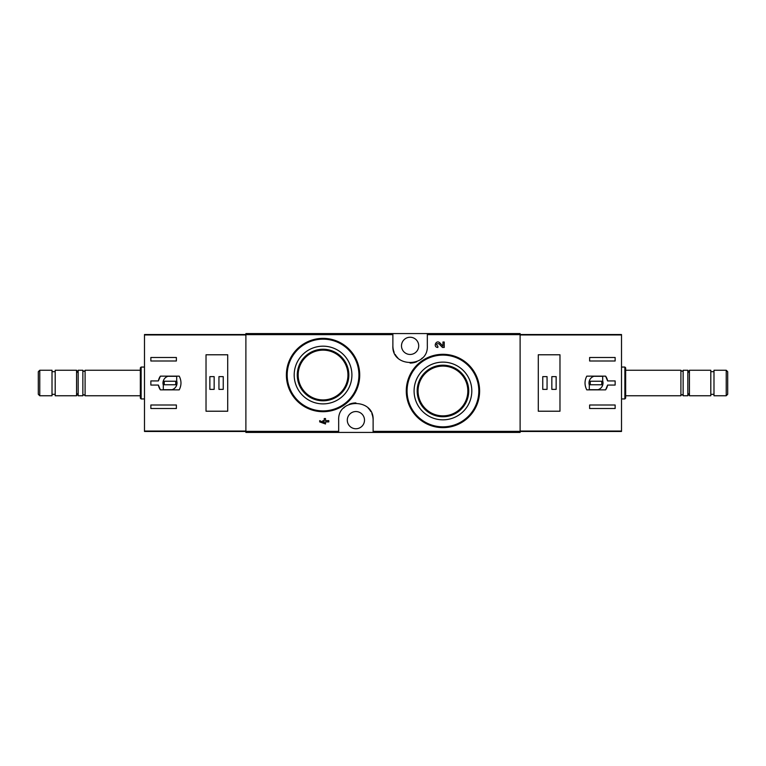 <?xml version="1.0" encoding="UTF-8"?>
<svg xmlns="http://www.w3.org/2000/svg" width="766" height="766" viewBox="0 0 766 766"><rect width="100%" height="100%" fill="white"/><g stroke="black" fill="none" stroke-linecap="round" stroke-linejoin="round"><path stroke-width="1.15" d="M373.119 432.426L520.114 432.426L520.114 333.574L245.886 333.574L245.886 432.426L373.119 432.426L373.119 420.151C374.411 398.061 337.413 397.975 338.677 420.151L338.677 432.426M468.945 365.114L457.063 357.128M438.918 343.733L442.47 347.458L438.918 343.733C436.208 343.551 435.854 344.374 437.865 346.194L437.865 347.458C432.713 347.295 436.132 339.271 439.837 342.852L442.949 346.127L442.949 342.009L444.223 342.009L444.223 347.458L442.47 347.458M324.248 422.717L319.7 420.63L319.7 421.903L325.521 423.991L325.521 421.903L328.796 421.903L328.796 420.63L325.521 420.63L325.521 418.542L324.248 418.542L324.248 420.63L322.888 420.63L322.888 421.903L324.248 421.903L324.248 422.717L319.7 420.63M348.961 349.076L337.155 341.176M392.881 333.574L392.881 345.849C391.589 367.939 428.587 368.025 427.323 345.849L427.323 333.574M442.949 362.117A28.849 28.849 0 0 1 467.94 405.396A28.849 28.849 0 0 1 417.958 405.396A28.849 28.849 0 0 1 442.949 362.117M442.949 354.304A36.672 36.672 0 0 1 474.709 409.303A36.672 36.672 0 0 1 411.189 409.303A36.672 36.672 0 0 1 442.949 354.304A36.672 36.672 0 0 1 474.709 409.303A36.672 36.672 0 0 1 411.189 409.303A36.672 36.672 0 0 1 442.949 354.304M442.949 365.19A25.785 25.785 0 0 1 465.278 403.864A25.785 25.785 0 0 1 420.62 403.864A25.785 25.785 0 0 1 442.949 365.19M442.949 366.091A24.885 24.885 0 0 1 464.502 403.414A24.885 24.885 0 0 1 421.396 403.414A24.885 24.885 0 0 1 442.949 366.091M323.051 346.175A28.849 28.849 0 0 1 348.042 389.454A28.849 28.849 0 0 1 298.06 389.454A28.849 28.849 0 0 1 323.051 346.175M323.051 338.361A36.672 36.672 0 0 1 354.811 393.36A36.672 36.672 0 0 1 291.291 393.36A36.672 36.672 0 0 1 323.051 338.361A36.672 36.672 0 0 1 354.811 393.36A36.672 36.672 0 0 1 291.291 393.36A36.672 36.672 0 0 1 323.051 338.361M323.051 349.239A25.785 25.785 0 0 1 345.38 387.922A25.785 25.785 0 0 1 300.722 387.922A25.785 25.785 0 0 1 323.051 349.239M323.051 350.139A24.885 24.885 0 0 1 344.604 387.472A24.885 24.885 0 0 1 301.498 387.472A24.885 24.885 0 0 1 323.051 350.139M373.119 420.151A17.216 17.216 0 0 0 371.845 413.65M370.84 411.591A17.216 17.216 0 0 0 368.159 408.058M355.912 402.926A17.216 17.216 0 0 0 349.258 404.257M344.834 406.957A17.216 17.216 0 0 0 343.647 408.039M355.893 411.543A8.608 8.608 0 0 1 363.352 424.45A8.608 8.608 0 0 1 348.444 424.45A8.608 8.608 0 0 1 355.893 411.543M392.881 345.849A17.216 17.216 0 0 0 394.155 352.35M395.16 354.409A17.216 17.216 0 0 0 397.841 357.942M410.088 363.074A17.216 17.216 0 0 0 416.742 361.744M421.166 359.043A17.216 17.216 0 0 0 422.353 357.961M410.107 337.241A8.608 8.608 0 0 1 417.556 350.158A8.608 8.608 0 0 1 402.648 350.158A8.608 8.608 0 0 1 410.107 337.241M158.38 380.932L150.864 380.932L150.864 385.068L158.38 385.068L160.391 389.856L179.225 389.856C181.552 385.288 181.552 380.712 179.225 376.144L160.391 376.144L158.38 380.932A11.796 11.796 0 0 1 160.391 376.144M245.886 334.531L144.487 334.531L144.487 431.469L245.886 431.469M150.864 360.997L150.864 357.492L176.371 357.492L176.371 360.997L150.864 360.997M176.371 408.508L150.864 408.508L150.864 405.003L176.371 405.003L176.371 408.508M206.025 354.782L206.025 411.218L227.713 411.218L227.713 354.782L206.025 354.782M39.765 370.246L38.3 371.711L38.3 394.289L39.765 395.754L52.011 395.754L52.011 370.246L39.765 370.246L39.765 395.754M52.011 371.682L55.2 371.682M55.2 370.246L55.2 395.754L76.562 395.754L76.562 370.246L55.2 370.246M78.161 373.004L76.562 370.246M85.093 395.754L85.093 370.246C84.346 371.682 83.609 371.682 82.862 370.246L78.161 370.246L78.161 395.754L82.862 395.754C83.302 394.461 84.049 394.461 85.093 395.754L140.341 395.754M82.862 370.246L82.862 395.754M85.093 370.246L140.341 370.246M141.136 398.942L141.136 367.058L140.341 367.852L140.341 398.148L141.136 398.942L144.487 398.942M141.136 367.058L144.487 367.058M158.38 385.068A11.796 11.796 0 0 0 160.391 389.856M176.687 376.307L167.907 376.307A7.018 7.018 0 0 0 163.302 385.087L163.302 389.693L172.082 389.693A7.018 7.018 0 0 0 176.687 380.913L176.687 376.307M175.73 381.248L164.25 381.248L164.25 384.752L175.73 384.752L175.73 381.248M223.241 376.623L218.942 376.623L218.942 389.377L223.241 389.377L223.241 376.623M214.154 376.623L209.855 376.623L209.855 389.377L214.154 389.377L214.154 376.623M607.62 385.068L615.136 385.068L615.136 380.932L607.62 380.932L605.609 376.144L586.775 376.144C584.448 380.712 584.448 385.288 586.775 389.856L605.609 389.856L607.62 385.068A11.796 11.796 0 0 1 605.609 389.856M520.114 431.469L621.513 431.469L621.513 334.531L520.114 334.531M615.136 405.003L615.136 408.508L589.628 408.508L589.628 405.003L615.136 405.003M589.628 357.492L615.136 357.492L615.136 360.997L589.628 360.997L589.628 357.492M559.975 411.218L559.975 354.782L538.287 354.782L538.287 411.218L559.975 411.218M726.235 395.754L727.7 394.289L727.7 371.711L726.235 370.246L713.989 370.246L713.989 395.754L726.235 395.754L726.235 370.246M713.989 394.318L710.8 394.318M710.8 395.754L710.8 370.246L689.438 370.246L689.438 395.754L710.8 395.754M687.839 392.996L689.438 395.754M680.907 370.246L680.907 395.754C681.654 394.318 682.391 394.318 683.138 395.754L687.839 395.754L687.839 370.246L683.138 370.246C682.697 371.539 681.951 371.539 680.907 370.246L625.659 370.246M683.138 395.754L683.138 370.246M680.907 395.754L625.659 395.754M624.865 367.058L624.865 398.942L625.659 398.148L625.659 367.852L624.865 367.058L621.513 367.058M624.865 398.942L621.513 398.942M607.62 380.932A11.796 11.796 0 0 0 605.609 376.144M589.313 389.693L598.093 389.693A7.018 7.018 0 0 0 602.698 380.913L602.698 376.307L593.918 376.307A7.018 7.018 0 0 0 589.313 385.087L589.313 389.693M590.27 384.752L601.75 384.752L601.75 381.248L590.27 381.248L590.27 384.752M542.759 389.377L547.058 389.377L547.058 376.623L542.759 376.623L542.759 389.377M551.846 389.377L556.145 389.377L556.145 376.623L551.846 376.623L551.846 389.377M392.881 334.646L245.886 334.646M338.677 431.354L245.886 431.354M520.114 431.354L373.119 431.354M520.114 334.646L427.323 334.646M442.949 355.098A35.878 35.878 0 0 1 474.01 408.91A35.878 35.878 0 0 1 411.878 408.91A35.878 35.878 0 0 1 442.949 355.098M323.051 339.156A35.878 35.878 0 0 1 354.122 392.968A35.878 35.878 0 0 1 291.99 392.968A35.878 35.878 0 0 1 323.051 339.156M245.886 431.038L144.487 431.038M245.886 334.962L144.487 334.962M520.114 334.962L621.513 334.962M520.114 431.038L621.513 431.038M52.011 394.318L55.2 394.318M78.161 392.996L76.562 395.754M713.989 371.682L710.8 371.682M687.839 373.004L689.438 370.246"/></g></svg>
